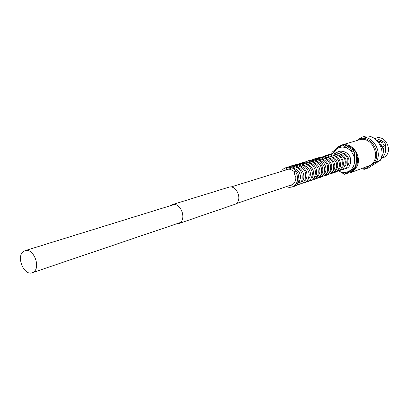<?xml version="1.0" encoding="UTF-8"?>
<svg xmlns="http://www.w3.org/2000/svg" width="409" height="409" viewBox="0 0 409 409"><rect width="100%" height="100%" fill="white"/><g stroke="black" fill="none" stroke-linecap="round" stroke-linejoin="round"><path stroke-width="0.61" d="M33.696 271.949C41.145 267.036 33.18 247.471 25.046 250.661L23.333 251.576C15.982 256.714 24.075 276.101 32.204 272.747L33.696 271.949M347.481 165.374L348.166 164.602M374.741 138.697L378.095 139.096L381.198 140.722L380.498 141.703L378.77 141.473L383.069 148.856L384.031 147.767L385.477 148.068C385.973 152.547 384.547 155.967 381.208 158.329L381.116 158.385M382.844 141.744C384.864 142.388 385.631 143.641 385.155 145.492L385.058 145.538C383.381 144.679 382.609 143.431 382.747 141.79L382.844 141.744M381.162 142.843L381.055 142.889C380.748 144.638 381.515 145.885 383.366 146.626L383.555 146.509M335.584 149.576L338.166 147.199L341.612 145.676M345.656 145.456C349.24 145.987 352.221 147.843 354.613 151.028M356.203 153.784C357.793 157.501 358.003 161.192 356.827 164.863M355.554 167.567L351.965 171.238L347.261 172.895M334.664 150.221L338.151 146.611L341.254 145.154L343.555 144.73M344.434 144.694C354.092 144.208 361.791 157.664 356.929 166.642M356.899 166.703L352.532 171.652L350.211 172.792L346.413 173.436M341.254 145.154L359.01 139.929C372.323 135.19 382.323 158.523 369.925 165.502L350.211 172.792M374.521 138.544L375.881 138.135C386.009 134.479 393.596 151.984 384.163 157.301L381.03 158.636M384.066 142.138L381.198 140.722M385.477 148.068L385.738 147.981L385.222 143.569M376.173 139.837L379.036 141.391M383.335 148.769C383.739 151.708 383.167 154.326 381.607 156.621M380.268 160.4C385.953 150.302 377.108 135.154 366.101 135.982L362.251 137.097C373.315 136.274 382.221 151.55 376.515 161.719L380.268 160.4L368.422 167.92L364.613 169.285L361.27 168.871M362.251 137.097L359.705 138.6C371.52 135.481 381.94 153.36 373.944 163.211L376.515 161.719M385.738 147.981L385.237 145.43M382.829 141.754L381.464 140.64M356.668 140.619L359.705 138.6M364.613 169.285L366.152 168.165L362.865 168.309M366.152 168.165L373.944 163.211M294.209 172.772L295.676 171.652C299.189 178.59 298.018 183.713 292.154 187.02L289.219 187.414L286.264 186.662M332.957 153.319L336.776 148.774C340.416 146.529 344.225 146.545 348.192 148.825C352.037 151.412 354.174 155.123 354.603 159.965L354.715 152.393L348.192 148.825L342.783 144.955L331.904 152.23L331.76 154.786M338.095 170.681L337.66 170.389M355.554 167.163L349.475 170.911C345.994 172.976 342.369 173.002 338.611 170.993L344.511 174.254L349.475 170.911C353.013 168.447 354.721 164.796 354.603 159.965L355.554 167.163L356.929 166.683L345.907 173.764L344.511 174.254M354.715 152.393L356.096 151.954L344.189 144.541L342.783 144.955M356.096 151.954L356.929 166.683M169.924 205.86L172 204.725L228.585 187.271C236.412 184.326 242.936 199.684 235.686 204.025L178.176 223.784L175.829 224.081M172 204.725C180.113 201.642 187.164 218.432 179.663 223.028L178.176 223.784M25.046 250.661L174.352 204.495M230.845 187.025L288.734 169.121M326.454 157.46L326.827 157.342M32.204 272.747L180.216 222.593M236.223 203.616L292.997 184.377M297.44 182.874L298.335 182.572M304.056 180.635L304.894 180.349M337.783 169.203L338.355 169.009M385.155 145.492L383.463 146.586M382.747 141.79L381.055 142.889M289.807 185.461L291.489 185.17C295.835 183.529 296.131 177.23 295.707 177.225L294.04 172.777M285.237 170.205C287.583 168.283 290.784 168.886 294.828 172.01M292.568 184.669L292.087 184.689M288.631 169.157L291.106 168.171M292.931 168.109C297.645 169.29 300.211 172.337 300.63 177.261C299.71 181.565 298.304 183.636 296.413 183.457M292.394 167.869L294.485 167.133M296.32 167.082C304.449 168.227 305.651 179.955 301.689 181.412M299.572 182.368L298.739 182.434M295.748 166.826L297.824 166.105M299.674 166.064C301.934 165.921 304.245 167.864 306.602 171.892C307.338 176.494 306.801 179.29 304.986 180.272M302.864 181.253L302 181.33M299.066 165.788L301.121 165.093M302.987 165.062C306.888 165.896 309.327 168.411 310.298 172.618C310.549 175.814 309.864 177.992 308.248 179.152M306.121 180.154L305.232 180.236M302.343 164.771L304.383 164.091M306.264 164.07C309.102 164.193 311.464 166.468 313.355 170.906C313.488 175.308 312.859 177.685 311.469 178.043M309.337 179.065L308.417 179.152M305.579 163.758L307.604 163.099M309.501 163.089C316.724 163.774 318.55 174.822 314.649 176.949M312.517 177.992L311.571 178.084M308.78 162.762L310.789 162.122M312.696 162.117C319.076 163.528 320.845 170.829 319.526 173.114C318.58 175.778 316.97 177.082 314.685 177.031M311.944 161.78L313.938 161.151M315.86 161.161C324.858 163.339 323.458 174.157 320.907 174.791M318.764 175.88L317.767 175.988M315.068 160.809L317.047 160.195M318.984 160.216C326.443 161.744 327.573 171.719 323.979 173.733M321.832 174.842L320.825 174.955M318.161 159.842L320.124 159.249M322.077 159.28C324.449 159.341 326.627 161.376 328.616 165.379C328.856 169.812 328.325 172.245 327.016 172.685M324.869 173.815L323.882 173.932M320.487 159.305L323.166 158.319M325.129 158.355C327.844 158.646 330.032 160.798 331.694 164.807C331.924 168.81 331.367 171.09 330.022 171.647M327.87 172.797L326.898 172.925M324.24 157.956L326.172 157.393M328.151 157.445C335.605 159.075 336.213 169.193 332.992 170.619M330.84 171.795L329.884 171.923M326.428 157.465L329.148 156.478M331.142 156.54C337.507 157.424 339.649 167.445 335.927 169.607M333.775 170.804L332.839 170.936M330.186 156.11L332.088 155.578M334.092 155.65C340.017 155.568 342.445 167.271 338.836 168.6M336.673 169.822L335.753 169.96M333.105 155.2L334.997 154.684M337.016 154.766C343.555 155.2 344.899 166.852 341.704 167.608M339.542 168.851L338.381 169.004M335.993 154.305C339.976 152.986 343.202 154.5 345.666 158.856C346.633 162.485 346.259 165.078 344.547 166.627M342.379 167.889L341.495 168.038M338.856 153.416L340.717 152.925M342.762 153.032C348.095 153.723 351.152 162.107 347.359 165.655M281.443 171.376C283.539 167.005 291.74 164.367 297.742 172.716C300.17 181.146 298.667 185.763 293.227 186.555M286.239 168.59C290.017 164.265 298.861 165.844 301.796 173.155C303.202 181.105 300.866 185.211 294.787 185.466M289.608 167.557C291.847 162.828 304.991 165.676 305.692 174.168C305.61 181.54 302.808 184.883 297.282 184.208M292.936 166.535C295.508 163.595 299.562 163.569 305.109 166.458C308.095 169.996 309.434 172.981 309.122 175.415C307.41 181.698 306.954 183.125 300.559 183.089M296.228 165.522C300.451 162.179 304.904 162.567 309.582 166.678C311.888 170.354 312.788 173.165 312.282 175.113C310.257 180.752 310.083 181.99 303.795 181.99M299.475 164.525C305.901 158.758 314.874 164.495 315.487 172.169C315.227 175.701 314.444 178.017 313.125 179.111C312.471 180.384 310.426 180.982 306.99 180.901M302.686 163.544C307.072 160.497 311.847 158.493 317.936 168.043C319.669 179.541 313.34 180.405 310.155 179.827M305.86 162.567C308.504 158.401 319.347 159.663 321.474 168.467C322.067 175.717 319.337 179.147 313.279 178.764M308.999 161.606C315.14 157.112 320.308 159.009 324.501 167.286C325.334 176.627 319.996 178.385 316.367 177.71M312.103 160.655C315.104 156.524 325.073 157.889 327.404 165.814C328.396 173.217 325.733 176.836 319.419 176.668M315.17 159.714C320.39 155.461 325.344 156.811 330.022 163.769C332.819 172.828 325.59 177.179 322.435 175.64M318.202 158.784L323.493 156.432C325.63 155.962 331.362 158.426 332.967 162.741C334.736 170.804 332.22 174.766 325.421 174.623M321.198 157.864C326.898 153.585 331.898 155.154 336.188 162.572C338.136 171.473 331.402 174.909 328.371 173.62M324.158 156.954C327.865 153.053 336.648 153.211 339.557 163.743C339.352 169.832 336.817 171.381 336.101 171.765C335.682 172.388 334.076 172.675 331.29 172.624M327.093 156.054C330.037 151.892 340.564 153.661 342.164 161.407C342.87 168.324 340.206 171.739 334.173 171.642M329.991 155.164C335.094 149.326 345.508 155.803 345.268 162.005C345.15 167.956 342.405 170.844 337.026 170.671M332.86 154.29L337.931 151.99C339.71 151.269 346.858 154.351 347.824 159.663C347.987 164.014 347.461 166.596 346.254 167.419C345.482 168.978 343.345 169.74 339.848 169.709M335.692 153.421C338.708 149.525 347.834 150.65 350.309 157.782C351.362 164.566 349.398 168.257 344.424 168.861"/></g></svg>

